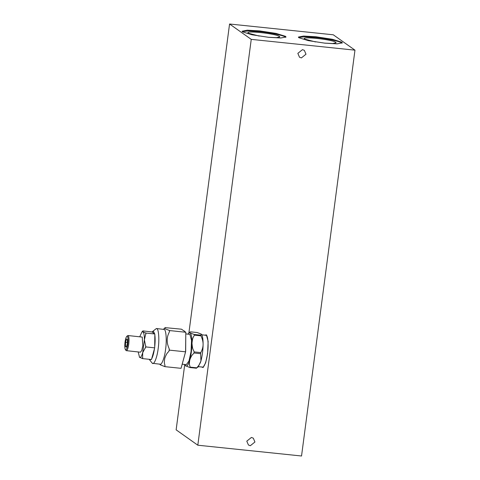 <?xml version="1.0" encoding="UTF-8"?>
<svg xmlns="http://www.w3.org/2000/svg" width="480" height="480" viewBox="0 0 480 480"><rect width="100%" height="100%" fill="white"/><g stroke="black" fill="none" stroke-linecap="round" stroke-linejoin="round"><path stroke-width="0.72" d="M154.47 348.636L151.692 358.746C152.844 356.622 153.774 353.256 154.47 348.636L154.692 347.844L145.8 346.92L142.71 352.62L142.584 358.614L151.476 359.538L151.692 358.746M149.22 359.304L149.748 359.958L151.266 359.388M154.632 333.84L153.51 331.398L151.986 331.962L154.842 333.984L145.95 333.06L144.39 339.822L145.8 346.92M159.726 364.044C161.394 366.072 164.622 357.966 165.588 349.296C166.872 340.86 166.152 329.958 164.274 329.472L156.408 328.518L151.986 331.962L142.89 330.888L141.924 331.95L142.932 331.818L145.95 333.06M154.83 334.926L154.698 346.908C155.232 342.174 155.274 338.178 154.83 334.926L154.842 333.984M156.408 328.518L156.864 328.698C158.742 329.184 159.462 340.086 158.178 348.528C157.212 357.192 153.99 365.304 152.316 363.27L149.448 359.658M160.182 364.224L152.316 363.27M142.584 358.614L139.344 357.156M154.698 346.908L154.692 347.844M142.668 331.68L142.89 330.888M139.752 336.762L141.924 331.95M127.842 344.052C128.292 339.906 128.118 337.32 127.326 336.294L126.792 336.36L127.572 335.694L128.166 335.616C129.048 336.762 129.234 339.636 128.736 344.238C128.04 348.702 127.194 350.838 126.192 350.646L125.55 349.818C126.45 349.986 127.218 348.066 127.842 344.052M127.968 335.538L142.242 337.08L142.812 345.702L141.786 350.358L140.466 352.194L126.192 350.646M145.584 347.712L145.806 345.984M144.39 339.846L142.716 352.602M143.094 331.038L142.932 331.818M126.54 346.602L125.49 346.494L125.538 342.414L127.35 342.606M142.38 358.464L142.806 357.822M142.71 352.62C141.642 356.322 140.598 357.906 139.578 357.378M139.572 357.372L138.168 351.954M142.938 331.824C143.916 332.706 144.396 335.376 144.39 339.822M145.938 333.996L145.74 332.91M125.538 342.414L126.48 338.976L127.38 339.618L127.338 343.692L126.396 347.13L125.49 346.494M169.296 349.08L169.284 350.13L185.586 351.822L185.796 332.256L181.476 329.19L165.408 327.66C164.73 327.66 164.628 328.044 165.114 328.794L169.266 330.396L169.488 331.608L168.306 334.254C167.934 335.808 167.478 335.436 167.172 340.11C167.37 344.838 167.838 344.568 168.174 346.194L169.296 349.08L169.044 351.012C167.736 353.028 167.076 352.14 164.796 358.152C163.74 364.284 164.832 363.582 164.994 365.748L164.52 366.468L160.368 364.872L159.744 364.176M185.796 332.256L169.5 330.558L169.488 331.608M127.326 336.294C126.426 336.12 125.658 338.046 125.034 342.06C124.584 346.2 124.758 348.786 125.55 349.818M169.284 350.13L169.044 351.012M164.994 365.748L164.748 366.636L181.05 368.328L185.586 351.822M182.484 364.242L186.348 364.644L188.988 360.978L191.052 351.666L191.532 340.386L189.906 334.422L185.778 333.876M202.152 366.936C203.676 368.79 206.622 361.386 207.504 353.472C208.68 345.768 208.02 335.808 206.304 335.37L201.798 334.776M184.404 331.266L184.008 330.762M165.408 327.66L163.38 329.244M194.184 334.464L194.304 335.142C193.542 337.434 192.666 336.504 191.988 343.296C192 337.518 191.37 334.062 190.104 332.922L194.184 334.464L200.85 335.16L201.222 334.074L197.142 332.532L190.476 331.836L189.906 332.142L190.104 332.922L188.796 333.09L187.98 334.104M164.934 328.38L165.174 327.498M194.124 351.912L193.98 352.986C192.696 354.912 192.006 354.108 189.816 359.826C191.148 354.744 191.874 349.236 191.988 343.296C192.522 350.208 193.416 349.464 194.124 351.912L200.79 352.602C202.32 349.782 203.088 347.064 203.1 344.448C202.986 350.394 202.26 355.902 200.928 360.984L198.174 366.972L196.758 367.824C198.948 365.472 200.334 363.192 200.928 360.984L200.646 353.682L193.98 352.986M185.772 334.452L185.67 351.438L181.86 365.37M201.516 334.356L201.222 334.074C202.482 335.22 203.112 338.676 203.1 344.448C203.148 341.838 202.434 338.964 200.97 335.832L194.304 335.142M185.406 365.646L189.828 367.53L190.092 367.134C189.906 365.052 188.826 365.67 189.816 359.826C188.43 364.626 187.074 366.684 185.754 365.988L184.818 364.482M190.092 367.134L196.758 367.824M200.97 335.832L200.85 335.16M200.646 353.682L200.79 352.602M189.828 367.53L196.494 368.226M184.74 364.476L176.136 429.84L197.814 445.206L301.536 456L354.966 50.16L333.288 34.794L229.566 24L188.88 333.018M197.814 445.206L251.244 39.366L354.966 50.16M250.32 445.716L254.94 442.008L253.29 438.156L251.406 437.448L246.786 441.162L248.436 445.008L250.32 445.716M302.46 49.65L297.846 53.358L299.49 57.21L301.374 57.918L305.994 54.204L304.344 50.358L302.46 49.65M251.244 39.366L229.566 24M242.55 31.86L252.042 34.782L268.56 37.302L280.782 37.998L285.99 36.984L285.522 36.33L276.03 33.408L259.512 30.888L247.29 30.192L242.082 31.206L242.55 31.86M341.826 42.192L332.334 39.27L315.816 36.75L303.594 36.048L298.386 37.062L298.854 37.716L308.346 40.638L324.864 43.158L337.086 43.86L342.294 42.846L341.826 42.192M201.66 367.002L202.998 367.536L205.644 362.856L207.612 353.55L208.14 341.376L206.4 334.866L204.978 335.106M324.444 43.116L332.694 43.518L336.102 42.792L335.766 42.324C332.406 39.426 299.646 36.012 304.716 39.09L315.558 41.946M242.256 31.608L248.31 30.942L259.41 31.638C269.838 32.604 284.142 35.598 285.42 37.08L285.714 37.332M298.56 37.47L304.614 36.798L315.72 37.5C326.148 38.46 340.446 41.454 341.724 42.942L342.018 43.188M268.134 37.254L276.384 37.662L279.798 36.936L279.462 36.462C276.096 33.564 243.342 30.156 248.412 33.228L259.254 36.09M248.07 32.76L248.412 33.228M304.38 38.616L304.716 39.09M203.028 367.014L203.478 367.194M206.796 335.298L206.322 335.376M198.48 366.672L202.572 367.098M188.796 333.09L189.906 332.142M184.302 331.026L184.698 331.542"/></g></svg>
